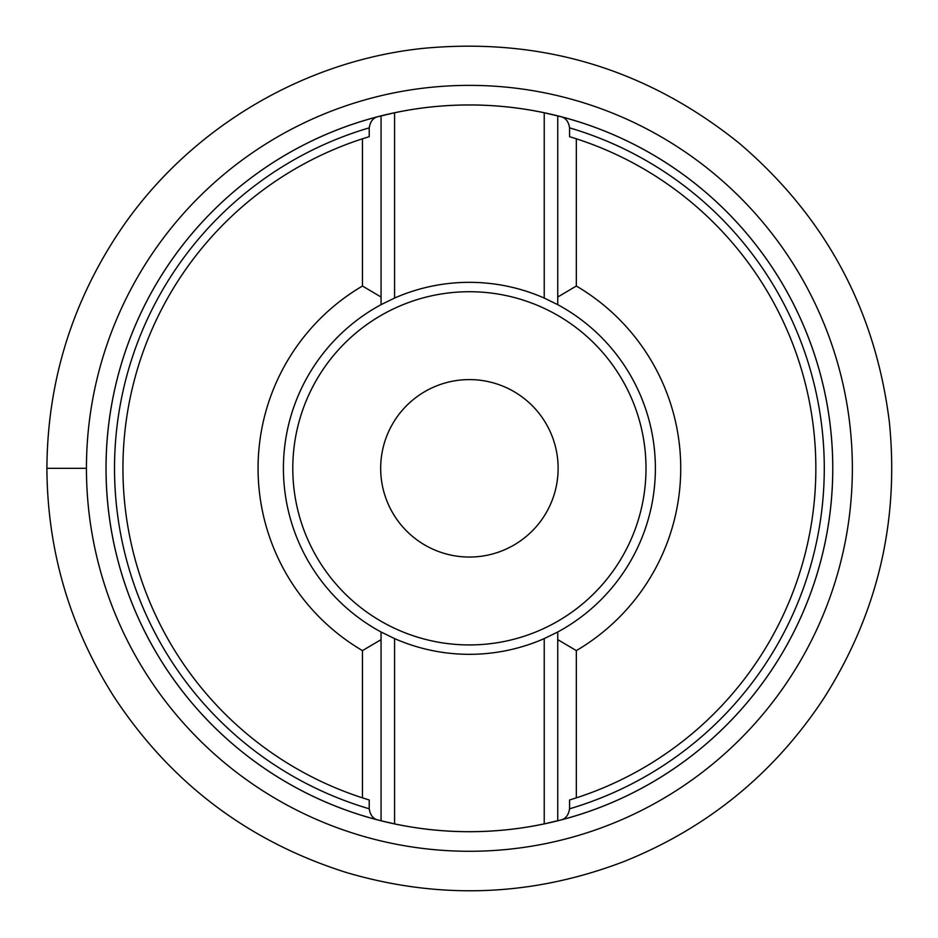 <?xml version="1.0" encoding="UTF-8"?>
<svg xmlns="http://www.w3.org/2000/svg" width="938" height="938" viewBox="0 0 938 938"><rect width="100%" height="100%" fill="white"/><g stroke="black" fill="none" stroke-linecap="round" stroke-linejoin="round"><path stroke-width="1.41" d="M469.399 851.282A382.962 382.962 0 0 0 852.361 468.32A382.962 382.962 0 0 0 469.399 85.37A382.962 382.962 0 0 0 86.437 468.32A382.962 382.962 0 0 0 469.399 851.282A382.962 382.962 0 0 0 852.361 468.32A382.962 382.962 0 0 0 469.399 85.37A382.962 382.962 0 0 0 86.437 468.32A382.962 382.962 0 0 0 469.399 851.282M381.051 820.773L377.674 819.906A363.346 363.346 0 0 1 377.674 116.746L394.57 112.759A363.346 363.346 0 0 1 544.228 112.759L561.123 116.746A363.346 363.346 0 0 1 561.123 819.906L544.228 823.892A363.346 363.346 0 0 1 394.57 823.892L381.051 820.773L381.051 631.989A185.994 185.994 0 0 1 381.051 304.662L394.57 298.05A185.994 185.994 0 0 1 544.228 298.05L557.747 304.662A185.994 185.994 0 0 1 557.747 631.989L557.747 639.634L576.331 650.609L576.331 797.863L569.577 799.973L569.577 808.791A354.904 354.904 0 0 0 569.577 127.861L569.577 136.678L576.331 138.789A346.45 346.45 0 0 1 576.331 797.863M369.22 136.678L369.22 127.861A354.904 354.904 0 0 0 369.22 808.791L369.22 799.973L362.467 797.863A346.45 346.45 0 0 1 362.467 138.789L369.22 136.678M576.331 138.789L576.331 286.031A211.343 211.343 0 0 1 576.331 650.609M362.467 797.863L362.467 650.609A211.343 211.343 0 0 1 362.467 286.031L362.467 138.789M557.747 820.773L557.747 631.989L544.228 638.602A185.994 185.994 0 0 1 394.57 638.602L394.57 823.892M557.747 304.662L557.747 297.018L557.747 304.662A185.994 185.994 0 0 1 557.747 631.989M576.331 286.031L557.747 297.018L557.747 115.878M362.467 650.609L381.051 639.634L381.051 631.989L394.57 638.602M381.051 115.878L381.051 304.662L381.051 297.018L362.467 286.031M381.051 631.989A185.994 185.994 0 0 1 381.051 304.662M469.399 379.597A88.723 88.723 0 0 1 546.233 512.687A88.723 88.723 0 0 1 392.565 512.687A88.723 88.723 0 0 1 469.399 379.597M394.57 112.759L394.57 298.05M544.228 298.05L544.228 112.759M369.22 808.791C370.229 815.016 373.043 818.722 377.674 819.906A363.346 363.346 0 0 1 377.674 116.746C373.054 117.918 370.24 121.623 369.22 127.861M569.577 127.861C568.569 121.635 565.755 117.93 561.123 116.746A363.346 363.346 0 0 1 561.123 819.906C565.743 818.733 568.557 815.028 569.577 808.791M544.228 823.892L544.228 638.602M469.399 104.95A363.381 363.381 0 0 0 154.7 650.011A363.381 363.381 0 0 0 784.098 650.011A363.381 363.381 0 0 0 469.399 104.95M469.399 644.934A176.602 176.602 0 0 0 622.34 380.019A176.602 176.602 0 0 0 316.458 380.019A176.602 176.602 0 0 0 469.399 644.934M46.9 468.32C47.404 384.908 70.186 308.11 115.257 237.912C182.629 133.09 298.612 61.568 422.534 48.424C541.003 37.086 646.599 68.72 739.332 143.315C825.463 216.877 875.482 309.857 889.388 422.264C899.284 521.575 877.558 613.393 824.197 697.731C774.718 773.006 708.225 827.504 624.708 861.236C533.405 896.353 440.813 900.163 346.931 872.68C248.277 841.632 170.552 782.878 113.768 696.43C69.67 626.783 47.381 550.747 46.9 468.32L86.437 468.32"/></g></svg>

